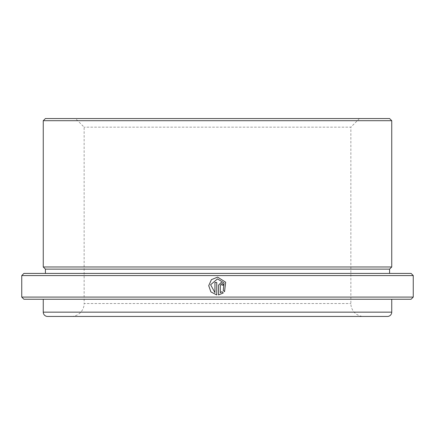 <?xml version="1.0" encoding="UTF-8"?>
<svg xmlns="http://www.w3.org/2000/svg" width="435" height="435" viewBox="0 0 435 435"><rect width="100%" height="100%" fill="white"/><g stroke="black" fill="none" stroke-linecap="round" stroke-linejoin="round"><path stroke-width="0.33" stroke-dasharray="2.17 1.63" d="M359.473 118.548L350.866 127.156L84.134 127.156L350.866 127.156L350.866 303.543A12.909 12.909 0 0 0 363.774 316.452L71.226 316.452A12.909 12.909 0 0 0 84.134 303.543L350.866 303.543L84.134 303.543L84.134 127.156L75.527 118.548L359.473 118.548L75.527 118.548M45.414 273.43L389.586 273.43L45.414 273.43M43.261 299.242L391.739 299.242L43.261 299.242M71.226 316.452L47.562 316.452M411.097 299.242L23.903 299.242M413.25 297.089L21.75 297.089M413.25 275.578L21.75 275.578M411.097 273.43L23.903 273.43M389.586 269.129L45.414 269.129M391.739 266.976L43.261 266.976M391.739 120.702L43.261 120.702M389.586 118.548L45.414 118.548M222.002 291.684L220.295 292.663M221.192 284.262L222.078 285.153M221.187 282.478L218.517 285.153L218.517 294.925M217.62 278.911L224.02 282.908L223.253 290.422L224.531 291.695M216.733 294.925L216.733 282.478M214.955 292.663L210.627 284.74L217.5 278.911M391.739 312.151L43.261 312.151"/><path stroke-width="0.65" d="M45.414 118.548L389.586 118.548L391.739 120.702L43.261 120.702L45.414 118.548M45.414 273.43L45.414 269.129L43.261 266.976L391.739 266.976L391.739 120.702M43.261 266.976L43.261 120.702M45.414 269.129L389.586 269.129L391.739 266.976M389.586 273.43L389.586 269.129M23.903 273.43L411.097 273.43L413.25 275.578L21.75 275.578L23.903 273.43M224.531 291.695L225.678 282.217L217.63 277.128L211.405 279.651L208.713 285.675L210.888 291.912L216.733 294.925L216.733 282.478L214.95 282.478L214.95 292.663L210.616 284.74L217.5 278.911L224.036 282.908L223.264 290.422L224.531 291.695M222.002 291.684L220.3 292.663L220.3 285.153L221.192 284.262L222.084 285.153L223.867 285.153L221.192 282.478L218.517 285.153L218.517 294.925L223.269 292.956L222.002 291.684M413.25 297.089L411.097 299.242L23.903 299.242L21.75 297.089L413.25 297.089L413.25 275.578M21.75 297.089L21.75 275.578M43.261 299.242L43.261 312.151A4.301 4.301 0 0 0 47.562 316.452L387.438 316.452A4.301 4.301 0 0 0 391.739 312.151L391.739 299.242M387.438 316.452L363.774 316.452M220.295 292.663L220.295 285.153L221.192 284.262M222.084 285.153L223.856 285.153L221.192 282.478M218.517 294.925L223.269 292.956L221.991 291.684M224.525 291.684L225.662 282.217L217.63 277.128L211.421 279.651L208.735 285.67L210.904 291.912L216.733 294.925M214.955 292.663L214.955 282.478L216.733 282.478M43.261 312.151L391.739 312.151"/></g></svg>
